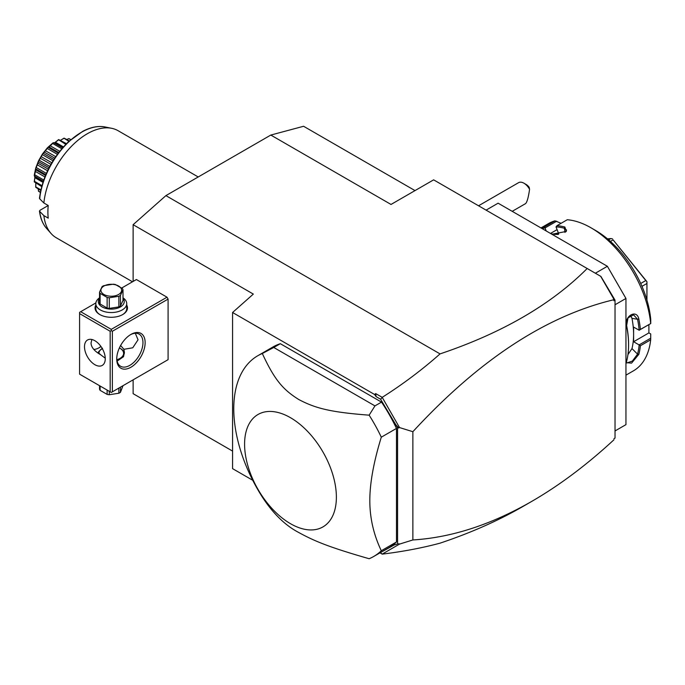 <?xml version="1.0" encoding="UTF-8"?>
<svg xmlns="http://www.w3.org/2000/svg" width="685" height="685" viewBox="0 0 685 685"><rect width="100%" height="100%" fill="white"/><g stroke="black" fill="none" stroke-linecap="round" stroke-linejoin="round"><path stroke-width="1.03" d="M133.121 281.424L133.121 224.689L165.907 195.619L270.815 135.056L303.592 126.271L415.016 190.601M232.566 451.09L133.121 393.678L133.121 379.841M380.303 552.667L394.252 544.935L397.574 543.967L397.574 427.697L380.577 399.218L376.074 396.615L375.68 393.584L382.213 397.351C402.96 384.174 422.243 369.686 440.044 353.897C502.199 332.978 551.245 304.517 587.182 268.503L433.631 179.847L391.015 204.455L270.815 135.056M440.044 353.897L165.907 195.619M380.577 552.829L382.213 554.139C402.96 551.596 422.243 547.94 440.044 543.162C470.612 532.939 498.183 520.746 522.766 506.575L531.808 501.351C559.491 485.34 586.865 464.815 613.94 439.787L613.94 439.701M587.182 268.503L600.891 276.415L615.027 300.15L615.027 438.083L613.94 438.717M595.359 273.221L607.381 266.285L625.953 298.454L625.953 424.64L615.027 430.951M486.085 210.132L498.106 203.188L607.381 266.285M615.027 304.765L625.953 298.454M650.75 338.176L639.096 344.906L633.608 341.738L648.9 332.901L650.724 333.955L650.673 339.82L640.398 345.745A85 49.072 60 0 1 638.84 354.325L631.553 363.144L626.39 362.665L626.604 361.397A85 49.072 -120 0 0 628.582 344.889A85 49.072 -120 0 0 626.604 326.111L626.629 325.555A84.067 48.541 60 0 1 628.582 344.135L628.582 344.889M650.673 339.82A85 49.072 60 0 1 633.488 370.808L625.953 375.149M640.398 345.745L639.096 344.906M639.156 345.026A84.067 48.541 60 0 1 637.555 354.145L632.341 361.089L626.843 362.981L626.458 362.048M633.608 341.738L633.608 334.417A75.727 43.72 60 0 1 631.981 348.588L627.948 354.573M638.84 354.325L637.555 354.145L631.981 348.588M626.604 326.111C623.889 316.119 636.819 308.652 638.84 319.047A85 49.072 60 0 1 640.398 329.416L650.75 323.543L650.724 319.321A78.818 45.501 60 0 0 595.359 230.323L590.992 227.797A85 49.072 60 0 1 650.673 323.491M540.962 227.934L548.488 223.584A85 49.072 60 0 1 555.021 220.827L561.109 223.293M541.15 228.045A85 49.072 60 0 1 544.755 226.761L555.021 220.827M590.992 227.797A85 49.072 60 0 0 567.266 219.739L556.999 225.665A85 49.072 60 0 1 564.885 227.035L566.315 231.427L552.641 234.107A85 49.072 -120 0 0 550.92 233.679M638.84 319.047L637.555 319.253A84.067 48.541 60 0 1 639.156 330.221L640.398 329.416M630.56 315.374L631.981 318.371A75.727 43.72 60 0 1 633.608 334.417L633.608 327.096L639.156 330.221M639.096 330.273L650.75 323.543M556.999 225.665L556.032 226.941L558.78 234.013L554.336 234.407M564.885 227.035L564.397 228.251L566.546 230.04L565.93 231.77M556.066 226.846A84.067 48.541 60 0 1 564.397 228.242L564.988 232.438M542.28 228.696A84.067 48.541 60 0 1 544.96 227.84L544.755 226.761M546.245 230.982L544.96 227.84M545.054 227.925L556.708 221.195M557.076 229.638L550.492 233.439M648.9 332.901L648.9 324.604M554.448 234.424A75.727 43.72 60 0 1 558.112 234.441M640.723 283.479L645.801 280.55L646.94 281.681L646.94 300.073M610.429 241.42L613.101 239.87L645.801 280.55M641.982 286.339L646.94 283.47M646.94 281.681L613.101 239.87M608.631 239.836L610.832 238.56L612.536 238.885M607.484 238.859L610.832 238.56M626.629 325.555L627.999 317.908L633.522 314.809L637.555 319.253L631.981 318.371M382.196 554.105L399.509 544.104L412.867 539.96C451.578 537.554 491.222 524.684 531.808 501.351M379.978 552.855L382.213 554.139M133.121 224.689L253.33 294.088L232.566 312.497L232.566 468.634L252.739 480.279M167.003 360.284L168.09 359.659L168.09 299.088L167.003 297.196L136.401 279.531L121.724 288.008M232.566 312.497L374.626 394.517L375.68 393.584M382.213 397.351L399.509 427.56L412.867 431.704C479.055 359.865 546.073 315.871 613.94 299.713L612.638 296.768M600.668 276.286L613.94 299.268M380.577 399.218L382.196 397.574M376.074 396.615L374.626 394.517M373.685 556.494L388.866 547.726A115.902 66.916 -120 0 0 396.478 541.981L396.478 428.425A115.902 66.916 -120 0 0 381.511 402.112L280.319 343.69A115.902 66.916 -120 0 0 272.964 346.97L257.783 355.738A115.902 66.916 -120 0 0 233.773 408.799A115.902 66.916 -120 0 0 262.321 497.053C273.152 513.639 285.268 525.446 298.669 532.468C314.929 541.373 329.297 547.255 369.147 558.729A115.902 66.916 -120 0 0 373.685 556.494A115.902 66.916 -120 0 0 381.297 550.749L396.478 541.981M412.867 431.704L412.867 539.96M399.509 427.56L397.574 427.697M394.252 544.935L397.574 543.967M398.704 543.659L399.509 544.104M394.252 422.902L398.704 428.014M615.027 300.15L613.94 300.783L613.94 299.713M280.319 343.69L273.76 347.475L374.952 405.897L369.147 415.17A115.902 66.916 60 0 1 381.297 437.184L396.478 428.425M381.297 437.184C373.633 462.135 369.806 483.267 369.823 500.598C369.806 517.937 373.633 534.66 381.297 550.749M273.76 347.475L262.321 353.503A115.902 66.916 -120 0 0 257.783 355.738M374.952 405.897L381.511 402.112M244.588 444.197A64.904 37.469 60 0 1 290.483 417.696A64.904 37.469 60 0 1 336.378 497.19A64.904 37.469 60 0 1 290.483 523.691A64.904 37.469 60 0 1 244.588 444.197M369.147 415.17C329.297 412.147 314.929 408.029 298.669 399.466C283.539 389.902 274.873 380.723 262.321 353.503M98.717 347.963A20.088 11.602 120 0 0 100.892 346.413M167.003 297.196L111.27 329.374L80.676 311.709L79.58 312.334L79.58 374.164L110.174 391.829L110.174 331.266L111.27 330.632L112.366 331.266L168.09 299.088M80.676 311.709L95.866 302.933M126.725 305.065A16.226 9.367 180 0 1 122.743 314.543A16.226 9.367 180 0 1 99.796 314.543L99.796 314.543A16.226 9.367 180 0 1 95.814 305.065M111.27 329.374L111.27 330.632M168.09 359.659L112.366 391.829L112.366 331.266M116.733 359.026A20.088 11.602 -60 0 1 130.938 334.417A20.088 11.602 -60 0 1 145.143 342.62A20.088 11.602 -60 0 1 130.938 367.228A20.088 11.602 -60 0 1 116.733 359.026M112.366 391.829L111.27 392.462L110.174 391.829M110.174 331.266L79.58 313.602M84.495 346.721A14.685 8.477 60 0 1 87.534 340A14.685 8.477 60 0 1 98.854 343.93A14.685 8.477 60 0 1 105.259 358.709A14.685 8.477 60 0 1 102.219 365.43A14.685 8.477 60 0 1 90.908 361.492A14.685 8.477 60 0 1 84.495 346.721M91.858 339.503L91.054 342.937C91.096 347.158 94.35 351.122 100.815 354.839L98.135 352.569L99.025 351.234A13.135 7.586 180 0 0 98.246 352.981M100.609 354.727L105.25 358.186M102.527 348.297L99.025 351.234M116.852 359.711A12.364 7.141 0 0 0 120.012 348.297A12.364 7.141 0 0 0 119.378 347.963M102.219 348.485A12.364 7.141 0 0 0 98.923 353.666M93.794 349.444A18.546 10.703 120 0 0 99.248 347.672A18.546 10.703 120 0 0 100.978 346.541M135.305 333.27L138.045 339.777L132.753 347.8L123.908 349.299L124.405 352.569L123.514 356.722L117.109 361.132M130.381 334.751A18.546 10.703 -60 0 1 139.123 334.134A18.546 10.703 -60 0 1 142.959 342.62A18.546 10.703 -60 0 1 134.868 361.286A18.546 10.703 -60 0 1 120.577 366.252A18.546 10.703 -60 0 1 116.741 358.375M120.611 345.523L123.908 349.299M120.012 348.297L120.56 348.614A13.135 7.586 180 0 1 124.37 353.426M99.539 385.689L99.539 389.097A11.902 6.867 180 0 0 100.113 390.339L107.125 394.389L107.125 390.073M100.113 386.023L100.113 390.339M109.283 391.315L109.283 394.723A11.902 6.867 180 0 1 107.125 394.389M118.856 388.078L118.856 393.241L109.283 394.723M120.44 387.171L120.44 392.325A11.902 6.867 180 0 1 119.687 392.805A11.902 6.867 180 0 1 118.856 393.241M120.44 392.325L123 385.689M100.078 314.706A15.455 8.922 180 0 1 95.814 308.55L95.814 303.635A15.455 8.922 180 0 1 99.539 297.821M123 297.821A15.455 8.922 180 0 1 126.725 303.635A15.455 8.922 180 0 1 117.186 311.872A15.455 8.922 180 0 1 100.344 309.937A15.455 8.922 180 0 1 95.814 303.635M126.725 303.635L126.725 308.55A15.455 8.922 180 0 1 122.461 314.706M123 298.403A12.981 7.492 180 0 1 118.745 307.736A12.981 7.492 180 0 1 102.091 306.914A12.981 7.492 180 0 1 99.539 298.403M100.113 293.377A11.902 6.867 0 0 1 99.539 292.135L99.539 302.761A11.902 6.867 0 0 0 100.113 304.003L100.113 293.377L107.125 297.427A11.902 6.867 0 0 0 109.283 297.761L118.856 296.28A11.902 6.867 0 0 0 119.687 295.843A11.902 6.867 0 0 0 120.44 295.363L120.44 305.99A11.902 6.867 180 0 1 118.856 306.906L109.283 308.387L109.283 297.761M99.539 292.135L102.108 286.604A11.902 6.867 0 0 1 102.853 286.125A11.902 6.867 0 0 1 103.683 285.688L113.256 284.207A11.902 6.867 0 0 1 115.414 284.54L122.427 288.591A11.902 6.867 0 0 1 123 289.832L123 300.467L120.44 305.99M100.113 304.003L107.125 308.053A11.902 6.867 0 0 0 109.283 308.387M107.125 308.053L107.125 297.427M123 289.832L120.44 295.363M118.856 306.906L118.856 296.28M103.949 286.03A10.352 5.977 0 0 0 103.949 294.481A10.352 5.977 0 0 0 118.591 294.481A10.352 5.977 0 0 0 118.591 286.03A10.352 5.977 0 0 0 103.949 286.03M523.956 183.22L526.14 184.479A7.723 4.461 60 0 1 529.145 187.253L529.573 189.291A10.814 6.242 -120 0 0 526.799 185.498A10.814 6.242 -120 0 0 523.956 183.22A10.814 6.242 -120 0 0 518.545 182.681L478.541 205.783M529.573 189.291C528.435 197.271 527.116 202.032 525.609 203.591L512.2 211.331M132.505 281.783L56.324 237.798A61.813 35.688 -60 0 1 51.024 233.448A61.813 35.688 -60 0 1 43.866 215.612L48.233 218.138A61.813 35.688 -60 0 1 47.89 212.025A61.813 35.688 -60 0 1 48.233 205.517L43.866 202.991A61.813 35.688 -60 0 1 111.723 128.318A61.813 35.688 -60 0 1 118.137 130.732L198.222 176.97M43.866 215.612L39.67 211.4L39.927 210.321L48.233 205.517M39.465 211.014C40.355 218.198 42.71 223.986 46.554 228.396A59.638 34.43 120 0 1 39.67 211.4L39.927 210.321M39.927 197.7L39.67 198.778L43.866 202.991M67.832 139.046L68.868 138.593A30.662 17.699 -60 0 1 69.039 138.644L70.838 139.594M68.868 138.593L70.675 139.74M68.808 138.653L66.805 139.432M60.708 140.185L63.953 138.19A30.662 17.699 -60 0 1 64.159 138.165L69.356 140.904M63.953 138.19L68.902 141.324M63.833 138.404L60.528 140.271M61.239 139.911L60.571 140.254M54.672 142.745L58.482 139.689A30.662 17.699 -60 0 1 58.696 139.594L66.479 143.662M58.482 139.689L65.786 144.355M58.328 140.048L55.416 142.249L63.422 146.873M54.132 142.994L55.416 142.249L54.132 142.994L62.609 147.797M43.335 181.182L34.49 176.071L34.25 175.369A30.662 17.699 -60 0 1 34.276 175.103L35.688 168.219A30.662 17.699 -60 0 1 35.774 167.936L38.488 160.924A30.662 17.699 -60 0 1 38.625 160.65L42.47 153.979A30.662 17.699 -60 0 1 42.65 153.731L47.359 147.866A30.662 17.699 -60 0 1 47.565 147.652L52.822 142.985L52.676 143.482L61.787 148.748M52.822 142.985A30.662 17.699 -60 0 1 53.036 142.831L53.764 142.685M52.676 143.482L50.262 145.819L59.706 151.274M50.262 145.819L49.02 146.924L58.722 152.524L49.029 146.924L48.258 147.395L58.242 153.157M47.359 147.866L47.248 148.465L57.377 154.313M48.258 147.395L47.565 147.652M47.248 148.465L45.415 150.726L55.708 156.668M45.415 150.726L44.294 152.113L54.714 158.132M44.294 152.113L43.292 153.389L53.841 159.477M42.47 153.979L42.419 154.664L53.01 160.778M43.292 153.389L42.65 153.731M42.419 154.664L41.203 156.642L51.812 162.765M41.203 156.642L40.295 158.218L50.904 164.349M40.295 158.218L39.191 160.256L49.782 166.378M38.488 160.924L38.523 161.651L49.063 167.739M39.191 160.256L38.625 160.65M38.523 161.651L37.915 163.158L48.335 169.178M37.915 163.158L37.273 164.82L47.565 170.77M37.273 164.82L36.236 167.542L46.366 173.391M35.688 168.219L35.817 168.955L45.792 174.718M36.236 167.542L35.774 167.936M35.817 168.955L35.783 169.846L45.493 175.446M45.484 175.454L35.783 169.846L35.449 171.473L44.893 176.927M35.449 171.473L34.635 174.735L43.746 179.992M34.49 176.071L34.935 177.723L42.949 182.347M34.935 176.233L34.49 181.345L41.948 185.652M34.49 181.345L34.25 181.653A30.662 17.699 -60 0 0 34.276 181.893L41.691 186.594M35.783 183.135L35.817 186.936L40.877 189.856M35.783 183.186L35.817 183.931M35.817 186.936L35.688 187.151A30.662 17.699 -60 0 0 35.774 187.33L40.74 190.473M38.197 189L38.523 191.115L40.389 192.194M38.523 191.115L38.488 191.201A30.662 17.699 -60 0 0 38.625 191.329L40.346 192.408M34.25 181.653L34.995 176.636M35.688 187.151L35.791 183.34M38.488 191.201L38.369 190.079M111.723 128.318L105.113 126.973A59.638 34.43 120 0 0 39.67 198.778M99.796 314.543L100.344 314.86M62.729 147.652L54.235 142.745M43.275 181.354L34.772 176.447M46.554 228.396L51.024 233.448M105.113 126.973C98.212 125.655 90.754 127.11 82.722 131.34L68.466 141.735C52.111 157.918 42.444 176.773 39.465 198.282"/></g></svg>
